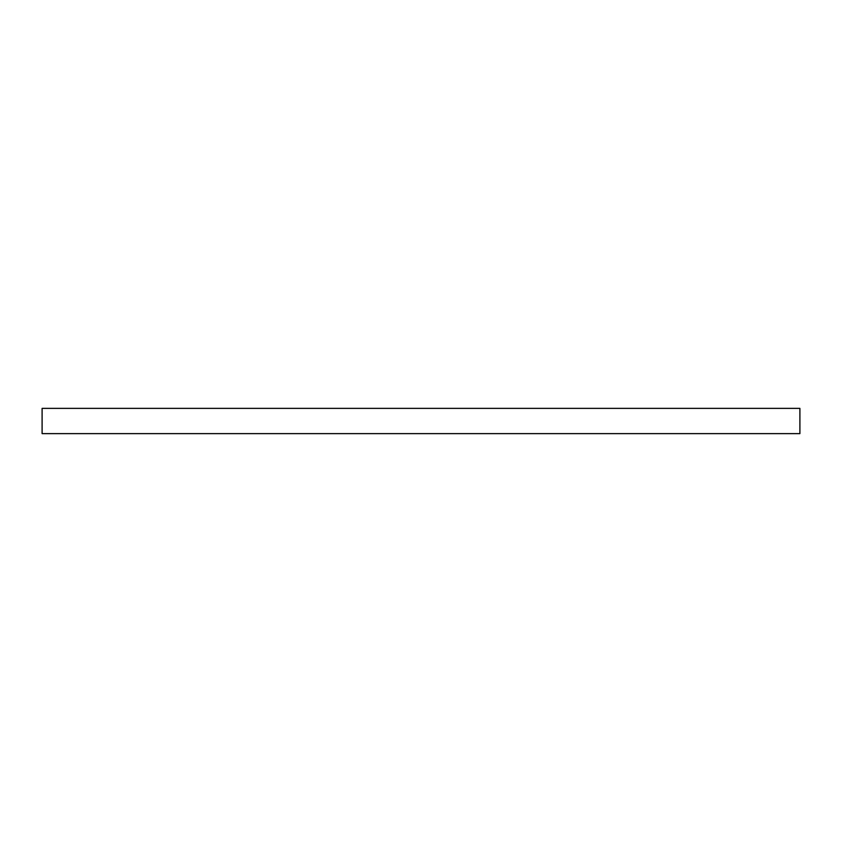 <?xml version="1.0" encoding="UTF-8"?>
<svg xmlns="http://www.w3.org/2000/svg" width="842" height="842" viewBox="0 0 842 842"><rect width="100%" height="100%" fill="white"/><g stroke="black" fill="none" stroke-linecap="round" stroke-linejoin="round"><path stroke-width="1.26" d="M42.1 408.37L42.1 433.63L799.9 433.63L799.9 408.37L42.1 408.37L42.1 433.63L799.9 433.63L799.9 408.37L42.1 408.37"/></g></svg>
